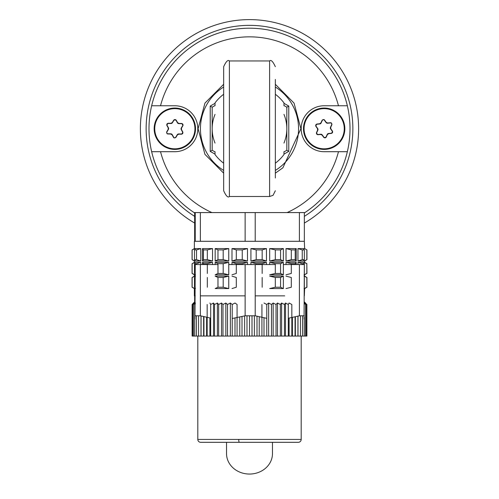 <?xml version="1.0" encoding="UTF-8"?>
<svg xmlns="http://www.w3.org/2000/svg" width="499" height="499" viewBox="0 0 499 499"><rect width="100%" height="100%" fill="white"/><g stroke="black" fill="none" stroke-linecap="round" stroke-linejoin="round"><path stroke-width="0.75" d="M194.66 301.883L194.66 295.857M194.891 264.557L217.976 264.557M228.754 264.557L275.311 264.557M283.37 264.557L304.34 264.557L304.059 319.117M194.941 319.117L195.228 264.557M232.228 318.493L245.134 315.798L255.207 315.798L266.772 318.331M288.303 318.262L299.4 315.798L299.4 264.557M255.207 315.798L255.207 264.557M245.134 315.798L245.134 264.557M195.228 315.798L200.361 315.798L210.697 318.119M200.361 315.798L200.361 264.557M299.4 315.798L304.34 315.798M172.274 122.554L170.945 123.29A37.83 1.322 0.9 0 0 167.963 123.259L166.772 125.249A37.83 1.322 60.9 0 0 168.207 127.863L168.182 129.378A37.83 1.322 -59.1 0 0 166.66 131.948L167.121 133.782L167.789 133.975A37.83 1.322 0.9 0 0 170.77 134.038L172.074 134.817A37.83 1.322 -119.1 0 0 173.533 137.418L174.02 137.917L175.854 137.456A37.83 1.322 -59.1 0 0 177.401 134.905L178.729 134.169A37.83 1.322 -179.1 0 0 181.711 134.2L182.908 132.21A37.83 1.322 -119.1 0 0 181.468 129.597L181.493 128.081A37.83 1.322 120.9 0 0 183.014 125.511L181.886 123.484A37.83 1.322 -179.1 0 0 178.904 123.421L177.607 122.642A37.83 1.322 60.9 0 0 176.141 120.041L173.82 120.003A37.83 1.322 120.9 0 0 172.274 122.554L172.461 122.667A1.734 1.734 0 0 1 170.945 123.509L170.945 123.29M170.945 123.509L167.957 123.459A1.135 1.135 0 0 0 166.947 125.149L168.4 127.756A1.734 1.734 0 0 1 168.369 129.49L166.834 132.054A1.135 1.135 0 0 0 167.795 133.769L170.777 133.819A1.734 1.734 0 0 1 172.267 134.711L173.714 137.319A1.135 1.135 0 0 0 175.679 137.35L177.214 134.792A1.734 1.734 0 0 1 178.736 133.95L181.717 134A1.135 1.135 0 0 0 182.728 132.31L181.28 129.703A1.734 1.734 0 0 1 181.305 127.969L182.84 125.405A1.135 1.135 0 0 0 181.886 123.69L178.904 123.64A1.734 1.734 0 0 1 177.413 122.748L175.96 120.14A1.135 1.135 0 0 0 173.995 120.109L172.461 122.667M185.173 111.489A20.103 20.103 0 0 0 157.597 118.394A20.103 20.103 0 0 0 164.508 145.97A20.103 20.103 0 0 0 192.078 139.065A20.103 20.103 0 0 0 185.173 111.489M154.166 128.73A20.677 20.677 0 0 0 174.837 149.407A20.677 20.677 0 0 0 195.514 128.73A20.677 20.677 0 0 0 174.837 108.052A20.677 20.677 0 0 0 154.166 128.73M327.4 134.58L328.635 133.701A37.83 1.322 174.5 0 0 331.604 133.395L332.571 131.287A37.83 1.322 -125.5 0 0 330.849 128.848L330.7 127.339A37.83 1.322 114.5 0 0 331.929 124.619L331.261 122.848L330.581 122.729A37.83 1.322 174.5 0 0 327.606 122.997L326.227 122.367A37.83 1.322 54.5 0 0 324.481 119.947L323.945 119.511L322.173 120.172A37.83 1.322 114.5 0 0 320.919 122.879L319.684 123.758A37.83 1.322 -5.5 0 0 316.715 124.064L315.755 126.172A37.83 1.322 54.5 0 0 317.476 128.611L317.62 130.12A37.83 1.322 -65.5 0 0 316.397 132.846L317.744 134.73A37.83 1.322 -5.5 0 0 320.714 134.462L322.098 135.092A37.83 1.322 -125.5 0 0 323.845 137.512L326.153 137.287A37.83 1.322 -65.5 0 0 327.4 134.58L327.201 134.487A1.734 1.734 0 0 1 328.616 133.483L328.635 133.701M328.616 133.483L331.586 133.196A1.135 1.135 0 0 0 332.403 131.405L330.669 128.973A1.734 1.734 0 0 1 330.5 127.245L331.741 124.532A1.135 1.135 0 0 0 330.6 122.929L327.625 123.216A1.734 1.734 0 0 1 326.047 122.498L324.313 120.066A1.135 1.135 0 0 0 322.36 120.253L321.119 122.972A1.734 1.734 0 0 1 319.709 123.983L316.734 124.263A1.135 1.135 0 0 0 315.923 126.054L317.651 128.486A1.734 1.734 0 0 1 317.819 130.214L316.584 132.927A1.135 1.135 0 0 0 317.726 134.53L320.695 134.243A1.734 1.734 0 0 1 322.273 134.961L324.007 137.393A1.135 1.135 0 0 0 325.966 137.206L327.201 134.487M315.83 147.024A20.103 20.103 0 0 0 342.451 137.063A20.103 20.103 0 0 0 332.496 110.441A20.103 20.103 0 0 0 305.868 120.396A20.103 20.103 0 0 0 315.83 147.024M283.962 105.757L283.962 102.888A43.076 43.076 0 0 0 275.342 94.274L275.342 163.192A43.076 43.076 0 0 0 283.962 154.571L283.962 151.702M275.342 79.447L275.342 178.012M223.658 190.755L223.658 66.704C226.059 61.427 227.974 59.512 229.397 60.959L229.397 196.5C227.974 197.947 226.059 196.032 223.658 190.755M215.038 105.757L215.038 102.888A43.076 43.076 0 0 1 223.658 94.274L223.658 128.73M215.038 151.702L215.038 154.571A43.076 43.076 0 0 0 223.658 163.192M317.695 202.563A100.505 100.505 0 0 0 326.745 193.026M332.833 184.923A100.505 100.505 0 0 0 339.451 173.565M338.472 105.757A91.891 91.891 0 0 0 160.528 105.757L151.652 105.757A100.505 100.505 0 0 1 347.348 105.757L324.163 105.757A22.973 22.973 0 0 0 301.19 128.73A22.973 22.973 0 0 0 324.163 151.702L347.348 151.702A100.505 100.505 0 0 0 159.549 83.894A100.505 100.505 0 0 0 155.488 93.182M244.435 28.349A100.505 100.505 0 0 0 231.38 29.871M221.512 32.198A100.505 100.505 0 0 0 209.156 36.676M200.087 41.211A100.505 100.505 0 0 0 189.09 48.409M181.305 54.896A100.505 100.505 0 0 0 172.255 64.433M159.549 173.565A100.505 100.505 0 0 0 166.167 184.923M172.255 193.026A100.505 100.505 0 0 0 181.305 202.563M347.348 151.702A100.505 100.505 0 0 1 304.914 212.58L304.34 212.58L304.34 241.298L195.228 241.298L195.228 212.58L194.086 212.58A100.505 100.505 0 0 1 151.652 151.702L160.528 151.702A91.891 91.891 0 0 0 211.907 212.58L195.228 212.58M194.66 241.298L194.66 212.58M299.4 241.298L299.4 212.58L287.093 212.58A91.891 91.891 0 0 0 338.472 151.702M284.711 241.298L255.207 241.298L255.207 212.58L245.134 212.58L245.134 241.298L200.361 241.298L200.361 212.58M304.34 212.58L299.4 212.58M304.34 295.857L304.633 288.565L306.935 287.243L306.935 277.481L304.028 276.153M304.34 241.298L304.633 248.583L306.935 249.912L304.633 248.583M304.028 260.154L304.028 261.002L304.633 261.002L306.935 259.673L306.935 249.912M304.028 248.583L304.028 249.431M304.028 274.787L306.835 273.458L306.835 263.697L304.028 262.368L304.633 262.368L304.633 261.002M304.34 274.787L306.935 273.458L306.835 263.697M304.028 262.368L304.028 263.21M304.34 276.153L304.633 274.787M304.346 249.912L302.251 249.912L297.947 248.583L303.411 248.583L304.346 249.912L304.346 259.673L303.411 261.002L297.947 261.002L302.251 259.673L304.346 259.673M297.947 248.583L297.947 261.002M304.346 263.697L302.251 263.697L297.947 262.368L303.411 262.368L304.346 263.697L304.346 273.458M297.947 262.368L297.947 264.557M296.206 248.583L295.208 249.912L291.304 249.912L286.021 248.583L296.206 248.583L296.206 261.002L286.021 261.002L291.304 259.673L295.208 259.673L296.206 261.002M286.021 248.583L286.021 261.002M286.021 274.787L291.304 273.458L291.304 263.697L286.021 262.368L296.206 262.368L296.206 264.557M286.021 262.368L286.021 264.557M304.028 261.002L306.935 259.673M306.835 249.912L306.835 259.673M304.028 288.565L306.935 287.243M286.021 288.565L291.304 287.243L291.304 277.481L286.021 276.153M194.891 249.338L194.891 248.583L194.367 248.583L194.367 241.298L195.228 241.298M304.346 277.481L304.346 287.243M306.835 277.481L306.835 287.243M296.206 262.368L295.208 263.697L295.208 264.557M194.891 274.026L194.891 274.787L194.367 274.787L194.367 276.153L194.891 276.153L194.891 276.908M194.891 287.811L194.891 288.565L194.367 288.565L192.065 287.243L194.891 288.565M194.891 260.247L194.891 261.002L194.367 261.002L194.367 262.368L194.891 262.368L194.891 263.123M195.471 274.787L194.491 273.458L194.491 263.697L195.471 262.368L200.773 262.368L200.773 264.557M200.773 248.583L196.531 249.912L194.491 249.912L195.471 248.583L200.773 248.583L200.773 261.002L195.471 261.002L194.491 259.673L196.531 259.673L200.773 261.002M203.455 264.557L203.455 263.697L202.482 262.368L212.537 262.368L212.537 264.557M202.482 262.368L202.482 264.557M203.455 259.673L203.455 249.912L202.482 248.583L212.537 248.583L212.537 261.002L202.482 261.002L203.455 259.673L207.322 259.673L212.537 261.002M202.482 248.583L202.482 261.002M217.976 287.243L217.976 277.481L215.163 276.153L228.754 276.153L228.754 288.565L215.163 288.565L217.976 287.243L223.196 287.243L228.754 288.565M228.754 262.368L223.196 263.697L217.976 263.697L215.163 262.368L228.754 262.368L228.754 274.787L215.163 274.787L217.976 273.458L223.196 273.458L228.754 274.787M215.163 262.368L215.163 264.557M217.976 259.673L217.976 249.912L215.163 248.583L228.754 248.583L228.754 261.002L215.163 261.002L217.976 259.673L223.196 259.673L228.754 261.002M215.163 248.583L215.163 261.002M247.479 262.368L242.246 263.697L236.295 263.697L231.991 262.368L247.479 262.368L247.479 264.557M231.991 262.368L231.991 264.557M247.479 248.583L242.246 249.912L236.295 249.912L231.991 248.583L247.479 248.583L247.479 261.002L231.991 261.002L236.295 259.673L242.246 259.673L247.479 261.002M231.991 248.583L231.991 261.002M256.205 264.557L256.205 263.697L250.922 262.368L266.447 262.368L266.447 264.557M250.922 262.368L250.922 264.557M266.447 248.583L262.168 249.912L256.205 249.912L250.922 248.583L266.447 248.583L266.447 261.002L250.922 261.002L256.205 259.673L262.168 259.673L266.447 261.002M250.922 248.583L250.922 261.002M275.311 287.243L275.311 277.481L269.691 276.153L283.37 276.153L283.37 288.565L269.691 288.565L275.311 287.243L280.563 287.243L283.37 288.565M283.37 262.368L280.563 263.697L275.311 263.697L269.691 262.368L283.37 262.368L283.37 274.787L269.691 274.787L275.311 273.458L280.563 273.458L283.37 274.787M269.691 262.368L269.691 264.557M275.311 259.673L275.311 249.912L269.691 248.583L283.37 248.583L283.37 261.002L269.691 261.002L275.311 259.673L280.563 259.673L283.37 261.002M269.691 248.583L269.691 261.002M194.367 288.565L194.367 295.857L195.228 295.857M200.361 295.857L245.134 295.857M255.207 295.857L284.711 295.857M291.304 249.912L291.304 259.673M291.304 263.697L295.208 263.697M295.208 249.912L295.208 259.673M302.251 263.697L302.251 264.557M302.251 249.912L302.251 259.673M200.773 262.368L196.531 263.697L196.531 264.557M194.491 263.697L196.531 263.697M194.367 261.002L192.065 259.673L194.891 261.002M228.754 276.153L223.196 277.481L223.196 287.243M283.37 248.583L280.563 249.912L280.563 259.673M231.991 274.787L236.295 273.458L236.295 263.697M231.991 288.565L236.295 287.243L236.295 277.481L231.991 276.153M212.537 262.368L207.322 263.697L207.322 273.458M266.447 262.368L262.168 263.697L262.168 273.458M242.246 263.697L242.246 264.557M194.891 248.583L192.134 249.912L192.134 259.673M194.367 248.583L192.134 249.912M194.891 262.368L192.134 263.697L192.134 273.458L194.891 274.787M195.471 288.565L194.491 287.243L194.491 277.481L195.471 276.153M228.754 248.583L223.196 249.912L223.196 259.673M212.537 248.583L207.322 249.912L207.322 259.673M280.563 263.697L280.563 273.458M217.976 249.912L223.196 249.912M262.168 277.481L262.168 287.243M207.322 277.481L207.322 287.243M194.491 287.243L195.228 287.243M194.491 277.481L195.228 277.481M275.311 249.912L280.563 249.912M283.37 276.153L280.563 277.481L280.563 287.243M275.311 277.481L280.563 277.481M203.455 263.697L207.322 263.697M194.367 262.368L192.134 263.697M223.196 263.697L223.196 273.458M194.367 274.787L192.134 273.458M217.976 263.697L217.976 273.458M194.891 276.153L192.134 277.481L192.134 287.243M275.311 263.697L275.311 273.458M262.168 249.912L262.168 259.673M194.367 276.153L192.134 277.481M256.205 263.697L262.168 263.697M196.531 249.912L196.531 259.673M194.491 273.458L195.228 273.458M242.246 249.912L242.246 259.673M194.491 249.912L194.491 259.673M256.205 249.912L256.205 259.673M236.295 249.912L236.295 259.673M217.976 277.481L223.196 277.481M203.455 249.912L207.322 249.912M272.473 442.307L272.473 453.597A22.973 20.453 180 0 1 249.5 474.05A22.973 20.453 180 0 1 226.527 453.597L226.527 442.307M304.34 301.883L305.494 303.036M195.228 303.161L194.354 303.785M304.34 303.567L305.569 304.471L304.646 303.036L306.442 304.471L305.282 303.036L306.879 304.471L306.879 336.058L192.121 336.058L192.121 304.471L193.506 303.036L192.121 304.471L193.718 303.036L192.558 304.471L194.354 303.036L193.431 304.471L195.415 303.036L194.729 304.471L195.228 304.128M194.941 301.602L193.506 303.036M209.904 303.036L210.697 304.471L213.503 303.036L214.539 304.471L217.383 303.036L218.643 304.471L221.5 303.036L222.978 304.471L225.835 303.036L227.519 304.471L230.351 303.036L232.228 304.471L235.004 303.036L237.069 304.471L237.069 336.058M263.996 303.036L266.772 304.471L268.649 303.036L271.481 304.471L273.165 303.036L276.022 304.471L277.5 303.036L280.357 304.471L281.617 303.036L284.461 304.471L285.497 303.036L288.303 304.471L289.096 303.036L291.84 304.471L291.84 336.058M193.431 336.058L193.431 304.471M295.371 336.058L295.371 316.865M295.065 336.058L295.065 316.94M197.81 439.438L301.19 439.438A2.869 2.869 0 0 1 298.315 442.307L200.685 442.307A2.869 2.869 0 0 1 197.81 439.438L197.81 336.058M301.19 439.438L301.19 336.058M289.096 336.058L289.096 318.137M288.303 336.058L288.303 304.471M300.442 336.058L300.442 315.798M297.997 336.058L297.997 316.191M302.562 336.058L302.562 315.798M206.605 336.058L206.605 317.352M203.935 336.058L203.935 316.74M222.978 336.058L222.978 304.471M221.5 336.058L221.5 303.036M227.519 336.058L227.519 304.471M225.835 336.058L225.835 303.036M249.5 336.058L249.5 315.798M246.993 336.058L246.993 315.798M263.996 336.058L263.996 317.875M261.931 336.058L261.931 304.471M194.729 336.058L194.729 304.471M198.558 336.058L198.558 315.798M239.776 336.058L239.776 317.158M192.558 336.058L192.558 304.471M203.629 336.058L203.629 316.665M305.569 336.058L305.569 304.471M244.622 336.058L244.622 315.942M242.003 336.058L242.003 316.634M259.224 336.058L259.224 316.859M256.997 336.058L256.997 316.297M280.357 336.058L280.357 304.471M277.5 336.058L277.5 303.036M285.497 336.058L285.497 303.036M284.461 336.058L284.461 304.471M235.004 336.058L235.004 318.088M232.228 336.058L232.228 304.471M297.94 336.058L297.94 316.21M196.438 336.058L196.438 315.798M201.06 336.058L201.06 315.998M209.904 336.058L209.904 317.988M207.16 336.058L207.16 304.471M266.772 336.058L266.772 304.471M214.539 336.058L214.539 304.471M213.503 336.058L213.503 303.036M218.643 336.058L218.643 304.471M254.378 336.058L254.378 315.798M252.007 336.058L252.007 315.798M230.351 336.058L230.351 303.036M306.442 336.058L306.442 304.471M276.022 336.058L276.022 304.471M273.165 336.058L273.165 303.036M281.617 336.058L281.617 303.036M201.003 336.058L201.003 315.979M217.383 336.058L217.383 303.036M292.395 336.058L292.395 317.526M210.697 336.058L210.697 304.471M271.481 336.058L271.481 304.471M268.649 336.058L268.649 303.036M304.271 336.058L304.271 317.164M239.333 442.307A2.869 0.599 90 0 1 238.734 439.438M259.667 442.307L298.315 442.307M194.66 223.065A109.119 109.119 0 0 1 249.5 19.611A109.119 109.119 0 0 1 304.34 223.065M194.66 216.36A103.38 103.38 0 0 1 249.5 25.355A103.38 103.38 0 0 1 304.34 216.36M303.486 128.73A20.677 20.677 0 0 0 324.163 149.407A20.677 20.677 0 0 0 344.834 128.73A20.677 20.677 0 0 0 324.163 108.052A20.677 20.677 0 0 0 303.486 128.73M160.528 105.757L174.837 105.757A22.973 22.973 0 0 1 197.81 128.73A22.973 22.973 0 0 1 174.837 151.702L160.528 151.702M194.66 212.954A100.505 100.505 0 0 1 194.086 212.58L245.134 212.58M255.207 212.58L304.914 212.58A100.505 100.505 0 0 1 304.34 212.954M347.348 105.757L343.58 105.757M155.42 105.757L151.652 105.757A100.505 100.505 0 0 0 151.652 151.702M215.038 154.129L210.229 151.403L212.169 150.28L212.986 150.754M286.831 107.647L286.831 107.179L288.771 106.056L288.771 151.403L283.962 154.129M210.229 151.403L210.229 106.056L212.169 107.179L215.038 105.52L212.169 107.179L212.169 128.73A37.331 37.331 0 0 1 215.038 114.371M215.038 151.939L212.169 150.28L212.169 128.73A37.331 37.331 0 0 0 215.038 143.088M286.831 150.28L286.831 128.73L286.831 150.28L283.962 151.939L286.831 150.28L288.771 151.403M210.229 106.056L215.038 103.33M283.962 103.33L288.771 106.056M283.962 143.088A37.331 37.331 0 0 0 286.831 128.73L286.831 107.179L286.014 106.705M286.831 128.73A37.331 37.331 0 0 0 283.962 114.371M283.962 105.52L286.831 107.179M229.397 196.5L269.603 196.5L269.603 60.959L229.397 60.959M223.658 87.026A49.064 49.064 0 0 0 223.658 170.433M275.342 170.433A49.064 49.064 0 0 0 275.342 87.026M269.603 196.5L273.047 195.346L275.342 190.755M269.603 60.959C271.001 59.5 272.916 61.414 275.342 66.704M304.633 276.153L306.935 277.481M304.633 262.368L306.935 263.697M192.065 259.673L192.065 249.912M192.065 287.243L192.065 277.481M192.065 273.458L192.065 263.697M223.658 84.3L204.946 103.1L198.097 128.73L204.946 154.359L223.658 173.159M275.342 173.159L282.883 167.814L300.903 128.73L294.054 103.1L275.342 84.3"/></g></svg>
